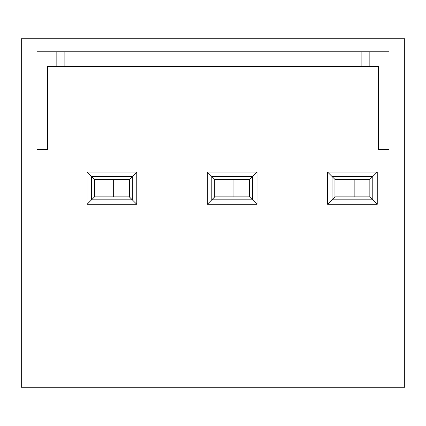 <?xml version="1.0" encoding="UTF-8"?>
<svg xmlns="http://www.w3.org/2000/svg" width="426" height="426" viewBox="0 0 426 426"><rect width="100%" height="100%" fill="white"/><g stroke="black" fill="none" stroke-linecap="round" stroke-linejoin="round"><path stroke-width="0.64" d="M21.3 387.271L404.7 387.271L404.7 38.729L21.3 38.729L21.3 387.271M87.09 204.288L136.757 204.288L136.757 172.045L87.09 172.045L87.09 204.288L91.558 199.815L91.558 176.513L87.09 172.045M207.334 204.288L257.006 204.288L257.006 172.045L207.334 172.045L207.334 204.288L211.807 199.815L211.807 176.513L207.334 172.045M327.583 204.288L377.25 204.288L377.25 172.045L327.583 172.045L327.583 204.288L332.056 199.815L332.056 176.513L327.583 172.045M136.757 172.045L132.284 176.513L132.284 199.815L136.757 204.288M132.284 199.815L91.558 199.815L94.45 196.924L94.45 179.405L91.558 176.513L132.284 176.513L129.392 179.405L129.392 196.924L132.284 199.815M257.006 172.045L252.533 176.513L252.533 199.815L257.006 204.288M252.533 199.815L211.807 199.815L214.699 196.924L214.699 179.405L211.807 176.513L252.533 176.513L249.641 179.405L249.641 196.924L252.533 199.815M36.982 51.796L36.982 149.393L47.44 149.393L47.44 66.61L378.56 66.61L378.56 149.393L389.018 149.393L389.018 51.796L36.982 51.796M377.25 172.045L372.782 176.513L372.782 199.815L377.25 204.288M372.782 199.815L332.056 199.815L334.948 196.924L334.948 179.405L332.056 176.513L372.782 176.513L369.89 179.405L369.89 196.924L372.782 199.815M129.392 196.924L94.45 196.924M94.45 179.405L129.392 179.405M249.641 196.924L214.699 196.924M214.699 179.405L249.641 179.405M56.152 51.796L56.152 66.61M64.869 51.796L64.869 66.61M361.131 51.796L361.131 66.61M369.848 51.796L369.848 66.61M369.89 196.924L334.948 196.924M334.948 179.405L369.89 179.405M129.35 196.881L129.35 179.452L94.492 179.452L94.492 196.881L129.35 196.881M249.599 196.881L249.599 179.452L214.741 179.452L214.741 196.881L249.599 196.881M369.848 196.881L369.848 179.452L334.99 179.452L334.99 196.881L369.848 196.881M113.662 196.881L113.662 179.452M233.911 196.881L233.911 179.452M354.16 196.881L354.16 179.452"/></g></svg>
